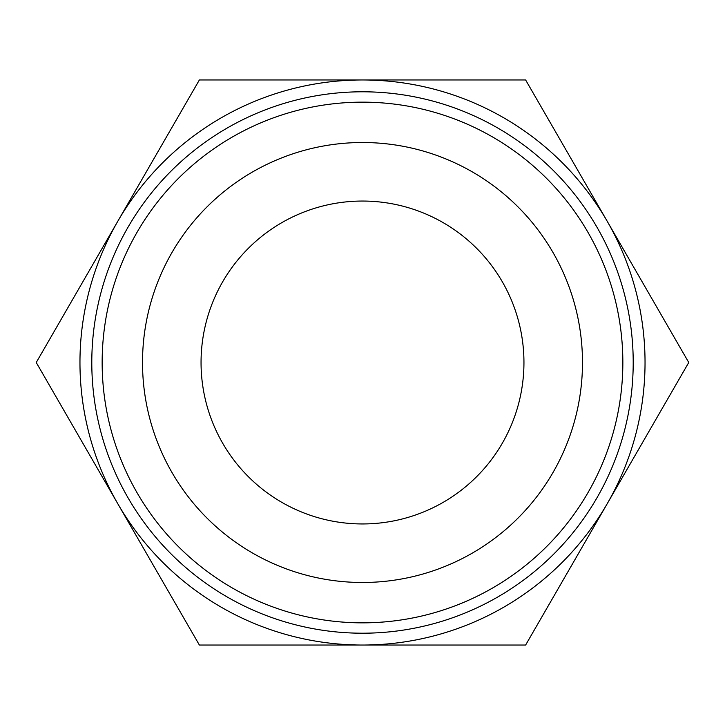 <?xml version="1.0" encoding="UTF-8"?>
<svg xmlns="http://www.w3.org/2000/svg" width="725" height="725" viewBox="0 0 725 725"><rect width="100%" height="100%" fill="white"/><g stroke="black" fill="none" stroke-linecap="round" stroke-linejoin="round"><path stroke-width="1.09" d="M362.5 523.948A161.448 161.448 0 0 1 201.052 362.5A161.448 161.448 0 0 1 362.5 201.052A161.448 161.448 0 0 1 523.948 362.5A161.448 161.448 0 0 1 362.5 523.948M362.5 622.847A260.347 260.347 0 0 1 102.153 362.5A260.347 260.347 0 0 1 362.5 102.153A260.347 260.347 0 0 1 622.847 362.5A260.347 260.347 0 0 1 362.5 622.847M362.5 633.206A270.706 270.706 0 0 1 91.794 362.5A270.706 270.706 0 0 1 362.5 91.794A270.706 270.706 0 0 1 633.206 362.5A270.706 270.706 0 0 1 362.5 633.206M362.5 582.483A219.983 219.983 0 0 1 142.517 362.5A219.983 219.983 0 0 1 362.5 142.517A219.983 219.983 0 0 1 582.483 362.5A219.983 219.983 0 0 1 362.5 582.483M688.75 362.5L525.625 645.042L199.375 645.042L36.25 362.5L199.375 79.958L525.625 79.958L688.75 362.5M362.5 645.042A282.542 282.542 0 0 1 117.812 221.234A282.542 282.542 0 0 1 607.188 221.234A282.542 282.542 0 0 1 362.5 645.042"/></g></svg>
